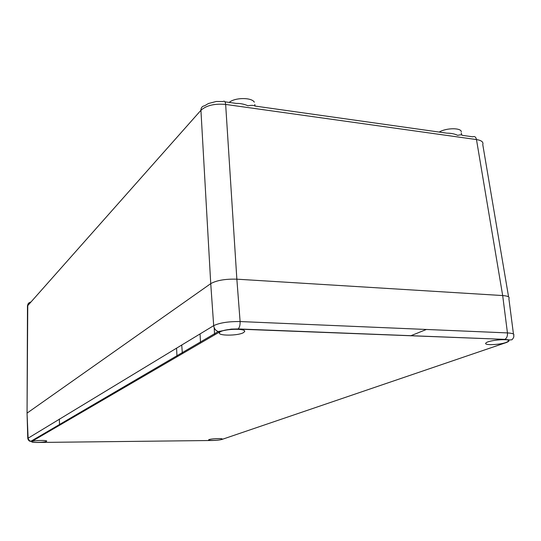 <?xml version="1.0" encoding="UTF-8"?>
<svg xmlns="http://www.w3.org/2000/svg" width="541" height="541" viewBox="0 0 541 541"><rect width="100%" height="100%" fill="white"/><g stroke="black" fill="none" stroke-linecap="round" stroke-linejoin="round"><path stroke-width="0.81" d="M505.97 342.5C499.12 344.989 483.329 345.442 485.886 343.062C487.941 340.079 511.786 338.145 508.425 341.243L505.97 342.5M243.423 332.654C238.182 335.887 217.401 335.961 219.497 332.708C220.647 328.928 247.149 327.88 244.532 331.707L243.423 332.654M221.627 439.441C218.983 440.448 207.839 440.827 208.67 439.88C208.927 438.798 223.169 438 222.195 439.13L221.627 439.441M46.472 441.355C44.761 442.504 31.189 442.836 31.804 441.713C31.723 440.489 47.405 439.901 46.688 441.152L46.472 441.355M410.585 335.839L426.416 329.469L410.585 335.839M508.587 296.901L482.775 144.63C483.6 142.053 481.504 140.369 476.479 139.571L225.651 104.433C225.293 101.552 224.427 100.585 223.061 101.546L216.238 101.485L208.441 103.514L204.674 105.738C202.219 106.178 200.968 107.7 200.927 110.283C206.419 105.394 214.662 103.439 225.651 104.433L236.857 279.176C225.327 278.858 216.623 280.346 210.74 283.64C216.623 280.346 225.327 278.858 236.857 279.176L502.684 295.555C507.857 295.954 509.92 296.989 508.885 298.659C509.913 296.982 507.843 295.954 502.684 295.555L236.857 279.176L240.109 321.557C228.471 321.428 219.666 322.794 213.688 325.655C214.067 328.549 215.575 330.524 218.219 331.579L219.781 331.863C223.913 329.929 229.952 329.009 237.912 329.104L504.868 339.369C506.816 338.145 507.674 335.995 507.444 332.911L240.109 321.557C240.218 325.06 239.562 327.521 238.141 328.942L237.912 329.104M238.141 328.942L504.868 339.369C508.033 339.944 510.406 340.066 511.975 339.741C513.639 337.902 514.193 336.495 513.632 335.521C514.707 334.088 512.645 333.215 507.444 332.911L502.684 295.555L476.479 139.571C475.904 136.974 474.673 136.055 472.773 136.812L462.332 135.338C461.967 134.695 460.438 134.695 457.747 135.331C454.548 133.864 450.923 133.14 446.873 133.154L255.041 106.063C253.756 105.231 251.403 105.137 247.981 105.772C244.207 104.115 240.265 103.324 236.167 103.399L224.948 101.816M27.476 305.942L200.927 110.283L210.74 283.64L27.348 412.918L210.74 283.64L213.688 325.655L27.767 438.393M37.417 442.477L37.64 442.47C33.042 442.464 31.067 442.139 31.703 441.49L29.545 440.793L28.139 438.616L27.057 413.405L27.767 305.219L28.484 303.21L30.33 302.128M439.204 132.072C446.115 127.811 461.054 127.622 461.324 131.767M229.242 102.418C234.753 97.414 251.727 97.265 254.324 102.181M59.361 419.025L59.53 425.267M504.55 339.505C509.879 339.904 510.42 340.931 506.18 342.588L222.013 439.414C219.822 440.022 216.63 440.381 212.424 440.489L37.64 442.47M31.703 441.49L219.781 331.863M214.608 334.879L214.189 327.745M200.549 343.075L200.048 333.912M182.371 353.665L181.729 344.989M177.002 356.796L176.576 348.106M508.425 341.243L508.303 340.336M508.256 340.046L508.209 339.674M244.532 331.707L244.471 330.93M219.436 331.843L219.403 331.295M31.797 441.429L31.784 440.746M28.037 303.927L27.476 305.787L27.057 413.283L27.767 438.278C28.227 440.286 29.214 441.314 30.729 441.361L218.226 331.579L231.244 329.117L238.141 328.948M508.885 298.652L513.456 334.074M461.216 132.903L461.73 134.77M254.77 104.474L255.122 106.077"/></g></svg>
